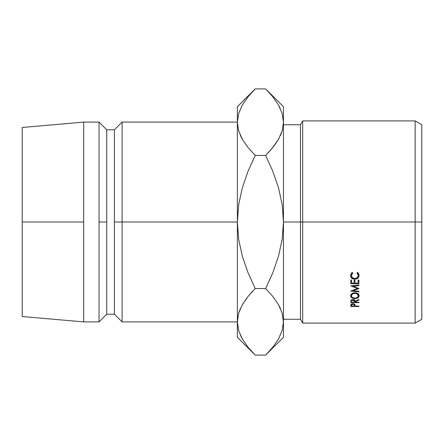 <?xml version="1.0" encoding="UTF-8"?>
<svg xmlns="http://www.w3.org/2000/svg" width="444" height="444" viewBox="0 0 444 444"><rect width="100%" height="100%" fill="white"/><g stroke="black" fill="none" stroke-linecap="round" stroke-linejoin="round"><path stroke-width="0.67" d="M415.146 222L421.8 222L421.8 124.736L421.8 319.264L421.8 222L415.146 222L415.146 120.896L415.146 222L302.686 222L302.686 120.896L302.686 222L415.146 222L415.146 323.104L415.146 222M300.471 222L302.686 222L302.686 323.104L302.686 222L300.471 222L300.471 124.736L300.471 222L283.477 222L300.471 222L300.471 319.264L300.471 222M122.1 222L237.368 222L237.368 337.268L237.368 321.828L238.689 330.569L237.368 321.828L238.65 313.214L242.33 304.739L248.013 296.492L255.2 288.55L248.035 272.716L242.341 256.216L238.667 239.327L237.368 222L122.1 222L122.1 122.1L122.1 222L114.413 222L122.1 222L122.1 321.9L122.1 222M22.2 127.478L22.2 222L22.2 127.478L83.677 122.1L83.677 222L83.677 122.1L99.045 122.1L99.045 222L99.045 122.1L106.732 129.787L106.732 222L106.732 129.787L114.413 129.787L114.413 222L114.413 129.787L122.1 122.1L237.368 122.1M106.732 222L99.045 222L106.732 222L106.732 314.213L106.732 222M83.677 222L22.2 222L83.677 222L83.677 321.9L83.677 222M247.574 146.958L242.391 139.366L238.689 130.919L237.368 122.172L237.368 222L238.672 204.606L242.352 187.734L248.024 171.306L255.2 155.45L248.024 147.525L242.391 139.366L238.689 130.919L237.368 122.172L237.368 106.732L237.368 321.828L238.65 330.436M22.2 222L22.2 316.522L22.2 222M22.2 316.522L83.677 321.9L99.045 321.9L99.045 222L99.045 321.9L106.732 314.213L114.413 314.213L114.413 222L114.413 314.213L122.1 321.9L237.368 321.9M240.454 308.402L238.672 313.142M237.374 321.345L238.65 313.214L242.33 304.739L248.013 296.492L255.2 288.55L265.645 288.55L272.821 296.475L278.455 304.634L282.156 313.081L283.477 321.828L283.477 337.268L283.477 222L283.477 321.828L282.195 330.436L278.516 338.916L272.832 347.158L267.294 353.424M246.797 298.041L242.363 304.678M248.024 296.475L252.669 291.164L248.024 296.475L242.363 304.684M252.73 352.558L248.024 347.175L242.391 339.022L238.689 330.569L237.368 321.828M247.536 346.559L247.869 346.98M240.631 335.636L242.33 338.911M238.65 113.564L237.368 122.172L238.65 130.786L237.368 122.172L238.65 113.564L242.33 105.084L248.013 96.842L253.518 90.615M252.897 91.264L248.024 96.825M240.554 135.814L242.363 139.322M283.477 106.732L283.477 222L283.477 106.732L265.645 88.9L272.821 96.825L278.455 104.978L282.156 113.431L283.477 122.172L282.195 130.786L278.516 139.261L272.832 147.508L265.645 155.45L272.81 171.284L278.505 187.784L282.184 204.673L283.477 222L282.173 239.394L278.493 256.266L272.821 272.694L265.645 288.55L272.821 296.475L278.455 304.634L282.156 313.081L283.477 321.828L282.179 313.142M280.392 135.603L282.179 130.858M283.477 122.217L282.195 130.786L278.516 139.261L272.832 147.508L265.645 155.45L272.81 171.284L278.505 187.784L282.184 204.673L283.477 222L282.173 239.394L278.493 256.266L272.821 272.694L265.645 288.55L255.2 288.55L248.035 272.716L242.341 256.216L238.667 239.327L237.368 222L238.672 204.606L242.352 187.734L248.024 171.306L255.2 155.45L265.645 155.45L255.2 155.45L248.013 147.508M274.048 145.959L278.482 139.322M271.734 148.845L278.488 139.316M272.832 96.842L272.516 96.448M268.098 91.425L272.821 96.825L278.455 104.978L282.156 113.431L283.477 122.172L282.156 113.431M273.31 97.441L272.977 97.02M280.214 108.364L278.516 105.089M283.472 322.305L282.179 313.148M267.921 352.764L272.821 347.175M273.271 297.042L272.821 296.475M280.292 308.186L278.482 304.678M237.368 337.268L255.2 355.1L265.645 355.1L255.2 355.1L248.024 347.175L242.391 339.022L238.689 330.569M280.586 308.835L278.488 304.684M240.315 308.713L238.667 313.148M283.477 321.828L282.195 330.436M272.832 347.158L265.645 355.1L283.477 337.268M248.013 96.842L255.2 88.9L265.645 88.9L255.2 88.9L237.368 106.732M240.265 135.165L242.363 139.316M268.176 152.836L272.821 147.525M280.53 135.287L282.179 130.852M358.919 288.445L353.052 290.759L358.919 291.325L358.919 291.858L350.782 291.081L357.459 288.511L350.782 285.869L358.919 285.031L358.919 285.603L353.063 286.208L358.919 288.572L353.063 286.208L353.063 285.636L353.063 286.208L358.919 285.603L358.919 285.031L358.919 285.603M350.782 283.716L350.782 280.02L351.62 280.02L351.62 283.139L354.118 283.139L354.118 280.02L354.956 280.02L354.956 283.139L358.08 283.139L358.08 280.02L358.919 280.02L358.919 283.716L350.782 283.716L358.919 283.716L358.919 280.02L358.08 280.02L358.08 283.139L354.956 283.139L354.956 280.02L354.118 280.02L354.118 283.139L351.62 283.139L351.62 280.02L350.782 280.02L350.782 283.716M350.782 302.664L350.893 300.527L351.631 299.767L354.134 299.689L354.717 300.061L355.161 301.304L358.919 299.417L358.919 299.994L355.161 301.859L355.161 302.225L358.919 302.225L358.919 302.664L350.782 302.664L358.919 302.664L358.919 302.225L355.161 302.225L355.161 301.859L358.919 299.994L358.919 299.417L355.161 301.304C355.261 300.205 354.523 299.6 352.958 299.484L350.893 300.527L350.782 301.676M353.979 292.818L356.488 292.979L358.819 294.605L359.052 296.32L357.903 297.78L354.884 298.607L351.842 297.813L350.577 295.782L350.871 294.638L351.798 293.651L353.979 292.818M352.275 272.461L352.764 273.01L351.742 274.142L351.409 275.541L352.375 277.678L354.856 278.56L357.353 277.661L358.291 275.496L357.947 274.126L356.937 273.01L357.42 272.461L359.024 274.614L358.796 277.05L357.703 278.31L356.349 278.96L353.957 279.104L351.759 278.099L350.86 276.912L350.577 275.502L352.275 272.461L350.577 275.502C350.655 277.827 352.064 279.048 354.8 279.165L357.703 278.31L359.124 275.496L357.42 272.461L356.937 273.01L358.291 275.496C358.18 277.395 357.037 278.416 354.856 278.56C352.703 278.394 351.554 277.389 351.409 275.541L352.764 273.01L352.275 272.461M350.782 306.51L350.904 304.567L351.654 303.901L352.963 303.663L355.028 304.606L355.161 306.105L358.919 306.105L358.919 306.51L350.782 306.51L358.919 306.51L358.919 306.105L355.161 306.105L355.028 304.606L352.963 303.663L350.904 304.567L350.782 305.622M355.161 305.783L355.161 306.105M358.919 306.105L358.919 306.51M352.969 303.663L354.345 305.311L354.345 303.929L354.329 306.105L351.62 306.105L354.329 306.105L354.134 304.501L352.969 304.09L352.969 303.663M351.62 303.918L351.62 306.105L351.62 305.272L352.969 304.09L351.826 304.484L351.62 305.272L351.62 303.918M351.432 273.182L351.409 275.541L351.526 272.688M358.208 272.794L358.291 275.496L358.275 273.199M358.985 274.475L358.286 275.674L358.985 274.475M357.703 277.3L357.703 278.31L357.703 277.3M354.8 278.56L354.8 279.165L354.8 278.56M351.409 275.635L350.721 274.47M350.671 274.292L351.759 275.968M359.124 295.737C358.902 293.911 357.476 292.918 354.845 292.757C352.192 292.923 350.766 293.934 350.577 295.782C350.827 297.53 352.264 298.473 354.884 298.607C357.553 298.523 358.963 297.569 359.124 295.737M358.608 294.305L358.291 294.611M354.884 298.129L354.884 298.607L354.884 298.129C352.736 297.991 351.581 297.203 351.409 295.76C351.565 294.283 352.708 293.456 354.845 293.279C356.993 293.445 358.142 294.272 358.291 295.76C358.158 297.23 357.02 298.018 354.884 298.129L356.216 297.957L358.053 296.67L358.291 293.967L358.291 295.76L357.326 294.017L354.845 293.279L354.845 292.757L354.845 293.279L352.386 294.022L351.409 295.76L351.409 293.967L351.67 296.67L352.408 297.441L354.884 298.129M351.409 294.616L351.093 294.305L351.409 294.616M357.903 294.899L358.824 294.011M358.919 299.417L358.919 299.994M355.161 301.304L355.161 301.859L355.161 301.304M358.919 302.225L358.919 302.664M352.958 299.484L352.958 299.95L354.34 301.31L354.34 299.789L354.329 302.225L351.62 302.225L354.329 302.225L354.129 300.416L352.958 299.95L352.958 299.484M351.62 301.287L352.958 299.95L351.815 300.41L351.62 301.287L351.62 299.772L351.62 301.043M351.62 280.813L351.62 280.02M354.118 280.813L354.118 280.02M354.956 280.813L354.956 280.02M358.08 280.813L358.08 280.02M358.919 281.374L358.08 281.374L358.919 281.374L358.919 280.02M354.956 281.374L354.118 281.374L354.956 281.374M350.782 281.374L351.62 281.374L350.782 281.374L350.782 280.02M358.919 285.031L350.782 285.869L357.459 288.511L350.782 291.081L358.919 291.858L358.919 291.325L353.052 290.759L353.052 290.165L353.052 290.759L358.919 288.572M357.459 288.511L357.459 287.89L357.459 288.511M358.919 291.325L358.919 291.858M283.477 124.736L300.471 124.736L302.686 120.896L415.146 120.896L421.8 124.736M283.477 319.264L300.471 319.264L302.686 323.104L415.146 323.104L421.8 319.264M354.345 305.306L354.345 303.929M354.34 301.304L354.34 299.789"/></g></svg>
